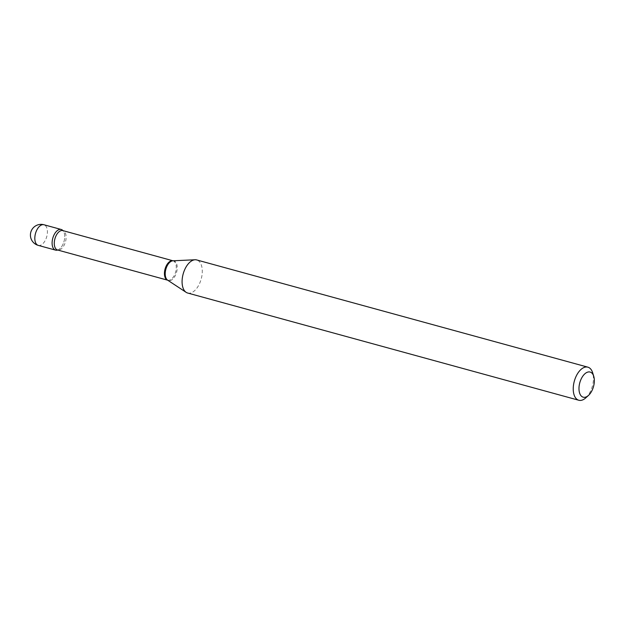 <?xml version="1.0" encoding="UTF-8"?>
<svg xmlns="http://www.w3.org/2000/svg" width="625" height="625" viewBox="0 0 625 625"><rect width="100%" height="100%" fill="white"/><g stroke="black" fill="none" stroke-linecap="round" stroke-linejoin="round"><path stroke-width="0.47" stroke-dasharray="3.12 2.34" d="M58.172 249.836A10.703 5.844 105.3 0 1 57.672 250.031A10.703 5.844 105.3 0 0 64.039 241.352A10.703 5.844 105.3 0 0 62.992 230.641A10.703 5.844 105.3 0 1 63.32 231.062L62.852 230.602A10.055 5.492 105.3 0 1 64.719 243.977A10.055 5.492 105.3 0 1 57.531 249.992L58.172 249.836A10.703 5.844 105.3 0 0 63.227 243.719A10.703 5.844 105.3 0 0 63.32 231.062M585.789 397.867A17.148 9.367 105.3 0 0 591.062 389.984A17.148 9.367 105.3 0 0 592.664 372.789M187.648 293.023A17.148 9.367 105.3 0 0 199.906 282.75A17.148 9.367 105.3 0 0 196.719 259.945M38.289 245.391A10.703 5.844 105.3 0 0 45.938 238.977A10.703 5.844 105.3 0 0 45.18 225.391A10.703 5.844 105.3 0 0 43.945 224.75M172.992 260.789L172.938 260.797A10.195 5.57 105.3 0 1 175.812 274.461A10.195 5.57 105.3 0 1 167.625 280.156L167.672 280.188A10.055 5.492 105.3 0 0 167.703 280.195A10.055 5.492 105.3 0 0 174.891 274.172A10.055 5.492 105.3 0 0 173.016 260.797A10.055 5.492 105.3 0 0 172.984 260.789"/><path stroke-width="0.94" d="M62.469 230.133A10.703 5.844 105.3 0 0 61.234 229.484A10.703 5.844 105.3 0 0 53.141 237.062A10.703 5.844 105.3 0 0 54.336 249.484A10.703 5.844 105.3 0 0 55.578 250.125A10.703 5.844 105.3 0 0 57.672 250.031A10.703 5.844 105.3 0 1 52.539 246.477A10.703 5.844 105.3 0 1 53.586 235.898A10.703 5.844 105.3 0 1 62.992 230.641A10.703 5.844 105.3 0 0 62.469 230.133M592.531 389.391A13.031 7.117 105.3 0 0 593.75 376.32A13.031 7.117 105.3 0 0 580.789 379.859A13.031 7.117 105.3 0 0 580.141 394.375A13.031 7.117 105.3 0 0 588.523 395.383A13.031 7.117 105.3 0 0 592.531 389.391M593.75 376.32L592.664 372.789A17.148 9.367 105.3 0 0 587.875 367.172A17.148 9.367 105.3 0 0 575.609 377.445A17.148 9.367 105.3 0 0 578.805 400.25A17.148 9.367 105.3 0 0 585.789 397.867L588.523 395.383M587.875 367.172L196.719 259.945A17.148 9.367 105.3 0 0 195.07 259.766A17.148 9.367 105.3 0 0 184.461 270.211A17.148 9.367 105.3 0 0 186.141 292.336A17.148 9.367 105.3 0 0 187.648 293.023L578.805 400.25M61.234 229.484L43.945 224.75A10.703 5.844 105.3 0 0 36.297 231.156A10.703 5.844 105.3 0 0 37.047 244.742A10.703 5.844 105.3 0 0 38.289 245.391L55.578 250.125M172.984 260.789A10.055 5.492 105.3 0 0 165.828 266.82A10.055 5.492 105.3 0 0 167.672 280.188L57.531 249.992A10.055 5.492 105.3 0 1 55.664 236.625A10.055 5.492 105.3 0 1 62.852 230.602L172.992 260.789M195.07 259.766L172.938 260.797A10.195 5.57 105.3 0 0 166.625 267.008A10.195 5.57 105.3 0 0 167.625 280.156L186.141 292.336M43.945 224.75A10.703 10.703 0 0 0 31.25 230.922A10.703 10.703 0 0 0 38.289 245.391"/></g></svg>

